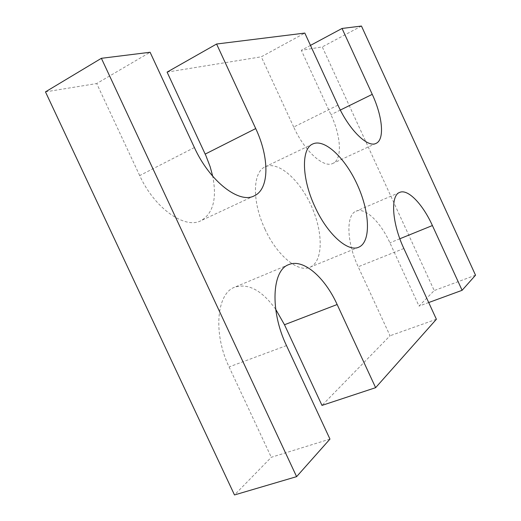 <?xml version="1.0" encoding="UTF-8"?>
<svg xmlns="http://www.w3.org/2000/svg" width="521" height="521" viewBox="0 0 521 521"><rect width="100%" height="100%" fill="white"/><g stroke="black" fill="none" stroke-linecap="round" stroke-linejoin="round"><path stroke-width="0.39" stroke-dasharray="2.6 1.95" d="M310.477 45.392L301.327 50.309L322.278 46.903L434.208 290.549L419.021 306.094L389.903 242.812C380.48 221.926 365.104 207.013 356.103 211.2C345.951 214.639 346.478 242.024 358.194 266.791L390.027 335.765L321.985 405.403M361.457 26.05L322.278 46.903M337.947 105.138L293.701 127.039C304.668 151.357 323.834 168.446 332.926 163.379C342.466 159.302 341.125 136.346 330.939 114.672L301.327 50.309M293.701 127.039L261.288 56.809L304.811 33.077M167.091 72.113L261.288 56.809M194.392 147.541L139.687 175.57C154.587 208.439 184.935 229.422 200.943 220.702C213.141 213.512 217.068 198.703 212.718 176.267M139.687 175.57L96.698 83.549L150.094 52.263M45.47 91.872L96.698 83.549M329.962 439.086L271.291 457.282L234.489 494.95M275.687 309.292C262.017 290.405 248.367 283.033 234.737 287.182C216.795 293.219 212.763 333.147 229.077 366.921L271.291 457.282M436.39 319.256L390.027 335.765M428.705 302.545L419.021 306.094M475.53 275.192L434.208 290.549M264.968 229.09C277.016 255.668 298.227 272.874 309.904 267.273C323.294 261.731 323.378 232.731 311.519 206.381C299.875 179.927 278.273 160.585 265.189 166.831C252.626 171.897 251.858 201.542 264.968 229.09M340.33 110.055L330.939 114.672M286.485 345.586L229.077 366.921M403.86 248.51L358.194 266.791M399.848 238.768L389.903 242.812M376.071 143.366L332.926 163.379M254.228 195.857L200.943 220.702M288.745 264.629L234.737 287.182M399.633 192.418L356.103 211.2M312.763 143.985L265.189 166.831M358.715 247.208L309.904 267.273"/><path stroke-width="0.78" d="M101.38 58.306L296.599 476.65L234.489 494.95L45.47 91.872L101.38 58.306L150.094 52.263L194.392 147.541C209.787 181.555 239.419 204.076 254.228 195.857C269.618 189.051 269.455 157.563 255.72 128.57L216.593 44.018L304.811 33.077L337.947 105.138C349.181 130.081 367.793 148.081 376.071 143.366C384.811 139.661 382.622 116.554 372.255 94.353L342.043 28.46L310.477 45.392M342.043 28.46L361.457 26.05L475.53 275.192L462.101 290.308L428.705 302.545M216.593 44.018L167.091 72.113L205.906 155.668L210.171 166.772L212.718 176.267M337.146 304.518L284.492 324.739L321.985 405.403L375.621 387.676L337.146 304.518C324.7 277.061 303.163 258.305 288.745 264.629C272.021 270.086 269.722 310.607 286.485 345.586L329.962 439.086L296.599 476.65M284.492 324.739L275.687 309.292M375.621 387.676L436.39 319.256L403.86 248.51C391.909 223.086 390.307 195.466 399.633 192.418C407.852 188.563 422.772 204.173 432.404 225.541L462.101 290.308M314.99 206.883C327.377 234.242 347.995 252.444 358.715 247.208C371.043 242.096 369.943 212.829 357.784 185.782C345.827 158.651 324.817 138.247 312.763 143.985C301.151 148.557 301.568 178.488 314.99 206.883M372.255 94.353L340.33 110.055M255.72 128.57L205.189 154.099M432.404 225.541L399.848 238.768"/></g></svg>
